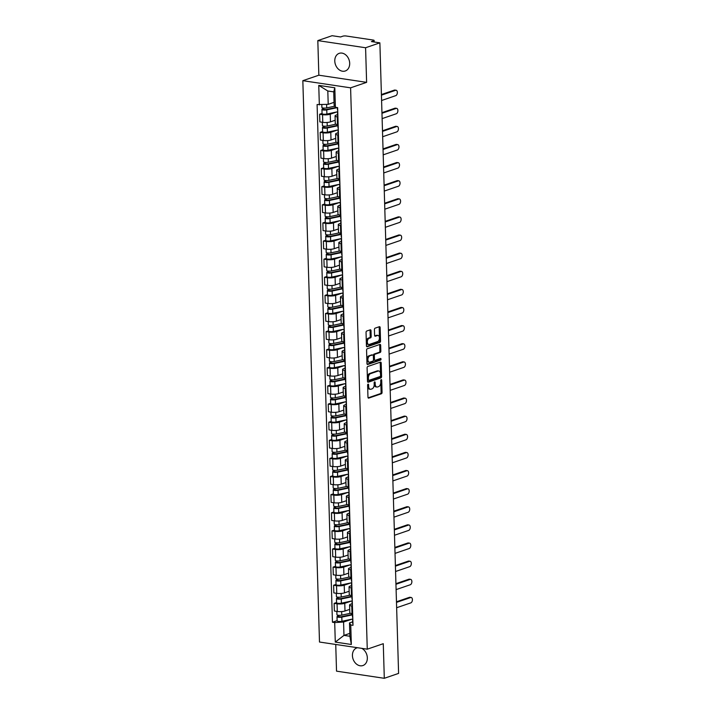 <?xml version="1.0" encoding="UTF-8"?>
<svg xmlns="http://www.w3.org/2000/svg" width="714" height="714" viewBox="0 0 714 714"><rect width="100%" height="100%" fill="white"/><g stroke="black" fill="none" stroke-linecap="round" stroke-linejoin="round"><path stroke-width="1.07" d="M368.076 384.141A0.821 0.482 98.5 0 0 367.612 385.114L367.969 397.216A1.169 0.687 98.5 0 0 368.495 398.135A1.169 0.687 98.5 0 0 368.71 398.117L381.392 393.771A1.169 0.687 98.5 0 0 382.061 392.388L381.704 380.276A0.821 0.482 98.5 0 0 380.714 380.616L380.767 382.186A3.757 2.213 98.5 0 1 378.616 386.604L377.563 386.97A3.757 2.213 98.5 0 1 376.894 387.033A3.757 2.213 98.5 0 1 375.198 384.096L375.153 382.526A0.821 0.482 98.5 0 0 374.163 382.865L374.207 384.427A3.757 2.213 98.5 0 1 372.065 388.853L371.003 389.21A3.757 2.213 98.5 0 1 370.343 389.282A3.757 2.213 98.5 0 1 368.638 386.336L368.594 384.775A0.821 0.482 98.5 0 0 368.076 384.141M334.786 61.056A9.327 7.202 -108.9 0 0 345.255 70.989A9.327 7.202 -108.9 0 0 349.69 63.287A9.327 7.202 -108.9 0 0 339.212 53.345A9.327 7.202 -108.9 0 0 334.786 61.056M357.518 647.723A9.327 7.202 -108.9 0 0 356.857 647.901A9.327 7.202 -108.9 0 0 352.43 655.613A9.327 7.202 -108.9 0 0 362.899 665.546A9.327 7.202 -108.9 0 0 367.335 657.844A9.327 7.202 -108.9 0 0 361.73 648.357M371.012 330.716A1.169 0.687 98.5 0 0 370.486 329.797A1.169 0.687 98.5 0 0 370.271 329.823L366.719 331.037A1.169 0.687 98.5 0 0 366.041 332.421L366.443 345.871A1.169 0.687 98.5 0 0 366.978 346.79A1.169 0.687 98.5 0 0 367.183 346.772L379.866 342.425A1.169 0.687 98.5 0 0 380.535 341.042L380.143 327.592A1.169 0.687 98.5 0 0 379.607 326.673A1.169 0.687 98.5 0 0 379.402 326.691L375.1 328.163A1.169 0.687 98.5 0 0 374.431 329.547L374.6 335.303A1.169 0.687 98.5 0 0 375.136 336.223A1.169 0.687 98.5 0 0 375.341 336.205L377.474 335.473A3.142 1.847 98.5 0 1 378.027 335.419A3.142 1.847 98.5 0 1 379.437 338.329A3.142 1.847 98.5 0 1 377.652 341.569L369.299 344.434A3.142 1.847 98.5 0 1 368.745 344.487A3.142 1.847 98.5 0 1 367.335 341.569A3.142 1.847 98.5 0 1 369.12 338.329L370.512 337.856A1.169 0.687 98.5 0 0 371.182 336.472L371.012 330.716L370.057 330.573A1.169 0.687 98.5 0 0 369.906 329.948M350.601 87.831L366.612 82.351L365.586 47.749L379.875 42.849L398.591 673.4L384.302 678.3L383.275 643.698L367.264 649.178L350.601 87.831L302.834 80.682L319.488 642.029L367.264 649.178M367.764 366.487A1.169 0.687 98.5 0 0 367.094 367.871L367.496 381.321A1.169 0.687 98.5 0 0 368.031 382.24A1.169 0.687 98.5 0 0 368.237 382.222L380.919 377.876A1.169 0.687 98.5 0 0 381.588 376.492L381.196 363.042A1.169 0.687 98.5 0 0 380.66 362.123A1.169 0.687 98.5 0 0 380.455 362.141L367.764 366.487M366.969 363.596L366.568 350.146A1.169 0.687 98.5 0 1 367.246 348.762L379.928 344.416A1.169 0.687 98.5 0 1 380.134 344.398A1.169 0.687 98.5 0 1 380.669 345.317L380.839 351.074A1.169 0.687 98.5 0 1 380.169 352.457L375.02 354.215A1.169 0.687 98.5 0 0 374.35 355.599L374.466 359.419A1.169 0.687 98.5 0 0 374.993 360.338A1.169 0.687 98.5 0 0 375.198 360.311L380.562 358.482A0.821 0.482 98.5 0 1 380.607 360.07L367.71 364.497A1.169 0.687 98.5 0 1 367.505 364.515A1.169 0.687 98.5 0 1 366.969 363.596M365.586 47.749L317.819 40.6L332.099 35.7L340.56 36.967L342.782 36.2A2.392 0.562 -1.7 0 1 346.129 35.995L373.172 40.046A2.392 0.562 -1.7 0 1 374.127 40.466L374.172 41.992M335.741 644.465L336.526 671.151L384.302 678.3M317.819 40.6L318.846 75.202L302.834 80.682M379.875 42.849L371.414 41.582L373.645 40.823A2.392 0.562 -1.7 0 0 374.127 40.466M352.43 606.097L351.77 605.999A5.498 1.303 178.3 0 1 349.574 605.026L349.806 612.692A5.498 1.303 -1.7 0 0 352.002 613.665L352.654 613.763M351.315 601.072L344.755 603.321A5.498 1.303 178.3 0 1 337.062 603.794L337.285 611.461A5.498 1.303 -1.7 0 0 344.987 610.988L349.708 609.372M337.285 611.461L334.375 611.023L334.143 603.357L336.58 602.527M349.574 605.026A5.498 1.303 178.3 0 1 350.681 604.205L352.118 603.714M337.062 603.794L334.143 603.357M351.895 587.979L351.234 587.881A5.498 1.303 178.3 0 1 349.039 586.917L349.271 594.575A5.498 1.303 -1.7 0 0 351.466 595.547L352.118 595.646M336.044 584.409L333.608 585.248L333.84 592.906L336.749 593.343A5.498 1.303 -1.7 0 0 344.451 592.87L349.173 591.254M349.039 586.917A5.498 1.303 178.3 0 1 350.146 586.096L351.583 585.605M350.779 582.963L344.219 585.203A5.498 1.303 178.3 0 1 336.526 585.676L333.608 585.248M351.35 569.861L350.699 569.763A5.498 1.303 178.3 0 1 348.503 568.799L348.735 576.466A5.498 1.303 -1.7 0 0 350.922 577.43L351.583 577.528M335.5 566.3L333.072 567.13L333.295 574.797L336.214 575.225A5.498 1.303 -1.7 0 0 343.907 574.752L348.628 573.137M348.503 568.799A5.498 1.303 178.3 0 1 349.61 567.978L351.038 567.487M350.244 564.845L343.684 567.094A5.498 1.303 178.3 0 1 335.982 567.568L333.072 567.13M350.815 551.752L350.163 551.654A5.498 1.303 178.3 0 1 347.968 550.681L348.191 558.348A5.498 1.303 -1.7 0 0 350.387 559.312L351.047 559.41M334.964 548.182L332.537 549.012L332.76 556.679L335.678 557.116A5.498 1.303 -1.7 0 0 343.372 556.643L348.093 555.019M347.968 550.681A5.498 1.303 178.3 0 1 349.066 549.86L350.503 549.369M349.699 546.728L343.148 548.977A5.498 1.303 178.3 0 1 335.446 549.45L332.537 549.012M350.279 533.635L349.619 533.536A5.498 1.303 178.3 0 1 347.432 532.564L347.656 540.23A5.498 1.303 -1.7 0 0 349.851 541.203L350.503 541.301M334.429 530.065L331.992 530.895L332.224 538.561L335.134 538.999A5.498 1.303 -1.7 0 0 342.836 538.526L347.557 536.91M347.432 532.564A5.498 1.303 178.3 0 1 348.53 531.743L349.967 531.252M349.164 528.61L342.604 530.859A5.498 1.303 178.3 0 1 334.911 531.332L331.992 530.895M349.744 515.517L349.084 515.419A5.498 1.303 178.3 0 1 346.888 514.455L347.12 522.112A5.498 1.303 -1.7 0 0 349.316 523.085L349.967 523.183M333.893 511.947L331.457 512.786L331.689 520.444L334.598 520.881A5.498 1.303 -1.7 0 0 342.301 520.408L347.022 518.792M346.888 514.455A5.498 1.303 178.3 0 1 347.995 513.634L349.432 513.143M348.628 510.501L342.068 512.741A5.498 1.303 178.3 0 1 334.375 513.223L331.457 512.786M349.2 497.399L348.548 497.301A5.498 1.303 178.3 0 1 346.352 496.337L346.585 504.004A5.498 1.303 -1.7 0 0 348.771 504.968L349.432 505.066M333.349 493.838L330.921 494.668L331.144 502.335L334.063 502.772A5.498 1.303 -1.7 0 0 341.756 502.29L346.477 500.675M346.352 496.337A5.498 1.303 178.3 0 1 347.459 495.516L348.887 495.025M348.093 492.383L341.533 494.632A5.498 1.303 178.3 0 1 333.831 495.105L330.921 494.668M348.664 479.29L348.013 479.192A5.498 1.303 178.3 0 1 345.817 478.219L346.04 485.886A5.498 1.303 -1.7 0 0 348.236 486.85L348.896 486.948M332.813 475.72L330.386 476.55L330.609 484.217L333.527 484.654A5.498 1.303 -1.7 0 0 341.221 484.181L345.942 482.557M345.817 478.219A5.498 1.303 178.3 0 1 346.915 477.398L348.352 476.907M347.548 474.266L340.997 476.515A5.498 1.303 178.3 0 1 333.295 476.988L330.386 476.55M348.129 461.173L347.468 461.074A5.498 1.303 178.3 0 1 345.281 460.111L345.505 467.768A5.498 1.303 -1.7 0 0 347.7 468.741L348.352 468.839M332.278 457.603L329.841 458.433L330.073 466.099L332.983 466.537A5.498 1.303 -1.7 0 0 340.685 466.064L345.406 464.448M345.281 460.111A5.498 1.303 178.3 0 1 346.379 459.289L347.816 458.79M347.013 456.148L340.453 458.397A5.498 1.303 178.3 0 1 332.76 458.87L329.841 458.433M347.593 443.055L346.933 442.957A5.498 1.303 178.3 0 1 344.737 441.993L344.969 449.65A5.498 1.303 -1.7 0 0 347.165 450.623L347.816 450.721M331.742 439.485L329.306 440.324L329.538 447.981L332.447 448.419A5.498 1.303 -1.7 0 0 340.15 447.946L344.871 446.33M344.737 441.993A5.498 1.303 178.3 0 1 345.844 441.172L347.281 440.681M346.477 438.039L339.918 440.279A5.498 1.303 178.3 0 1 332.224 440.761L329.306 440.324M347.049 424.946L346.397 424.848A5.498 1.303 178.3 0 1 344.202 423.875L344.434 431.542A5.498 1.303 -1.7 0 0 346.62 432.505L347.281 432.604M331.198 421.376L328.77 422.206L328.993 429.873L331.912 430.31A5.498 1.303 -1.7 0 0 339.605 429.828L344.335 428.213M344.202 423.875A5.498 1.303 178.3 0 1 345.308 423.054L346.736 422.563M345.942 419.921L339.382 422.17A5.498 1.303 178.3 0 1 331.68 422.643L328.77 422.206M346.513 406.828L345.862 406.73A5.498 1.303 178.3 0 1 343.666 405.757L343.889 413.424A5.498 1.303 -1.7 0 0 346.085 414.397L346.745 414.495M330.662 403.258L328.235 404.088L328.458 411.755L331.376 412.192A5.498 1.303 -1.7 0 0 339.07 411.719L343.791 410.095M343.666 405.757A5.498 1.303 178.3 0 1 344.764 404.936L346.201 404.445M345.406 401.803L338.847 404.053A5.498 1.303 178.3 0 1 331.144 404.526L328.235 404.088M345.978 388.711L345.317 388.612A5.498 1.303 178.3 0 1 343.131 387.648L343.354 395.306A5.498 1.303 -1.7 0 0 345.549 396.279L346.201 396.377M330.127 385.141L327.69 385.971L327.922 393.637L330.832 394.074A5.498 1.303 -1.7 0 0 338.534 393.601L343.255 391.986M343.131 387.648A5.498 1.303 178.3 0 1 344.228 386.827L345.665 386.328M344.862 383.686L338.302 385.935A5.498 1.303 178.3 0 1 330.609 386.408L327.69 385.971M345.442 370.593L344.782 370.495A5.498 1.303 178.3 0 1 342.586 369.531L342.818 377.197A5.498 1.303 -1.7 0 0 345.014 378.161L345.665 378.259M329.591 367.023L327.155 367.862L327.387 375.519L330.296 375.957A5.498 1.303 -1.7 0 0 337.999 375.484L342.72 373.868M342.586 369.531A5.498 1.303 178.3 0 1 343.693 368.71L345.13 368.219M344.327 365.577L337.767 367.826A5.498 1.303 178.3 0 1 330.073 368.299L327.155 367.862M344.898 352.484L344.246 352.386A5.498 1.303 178.3 0 1 342.051 351.413L342.283 359.08A5.498 1.303 -1.7 0 0 344.478 360.043L345.13 360.142M329.047 348.914L326.619 349.744L326.842 357.411L329.761 357.848A5.498 1.303 -1.7 0 0 337.454 357.375L342.184 355.75M342.051 351.413A5.498 1.303 178.3 0 1 343.157 350.592L344.594 350.101M343.791 347.459L337.231 349.708A5.498 1.303 178.3 0 1 329.538 350.181L326.619 349.744M344.362 334.366L343.711 334.268A5.498 1.303 178.3 0 1 341.515 333.295L341.738 340.962A5.498 1.303 -1.7 0 0 343.934 341.935L344.594 342.033M328.511 330.796L326.084 331.626L326.307 339.293L329.225 339.73A5.498 1.303 -1.7 0 0 336.919 339.257L341.64 337.633M341.515 333.295A5.498 1.303 178.3 0 1 342.613 332.474L344.05 331.983M343.255 329.341L336.696 331.591A5.498 1.303 178.3 0 1 328.993 332.064L326.084 331.626M343.827 316.248L343.175 316.15A5.498 1.303 178.3 0 1 340.98 315.186L341.203 322.844A5.498 1.303 -1.7 0 0 343.398 323.817L344.05 323.915M327.976 312.678L325.548 313.517L325.771 321.175L328.69 321.612A5.498 1.303 -1.7 0 0 336.383 321.139L341.105 319.524M340.98 315.186A5.498 1.303 178.3 0 1 342.077 314.365L343.514 313.874M342.711 311.233L336.151 313.473A5.498 1.303 178.3 0 1 328.458 313.946L325.548 313.517M343.291 298.131L342.631 298.033A5.498 1.303 178.3 0 1 340.435 297.069L340.667 304.735A5.498 1.303 -1.7 0 0 342.863 305.699L343.514 305.797M327.44 294.561L325.004 295.4L325.236 303.066L328.145 303.495A5.498 1.303 -1.7 0 0 335.848 303.022L340.569 301.406M340.435 297.069A5.498 1.303 178.3 0 1 341.542 296.248L342.979 295.757M342.176 293.115L335.616 295.364A5.498 1.303 178.3 0 1 327.922 295.837L325.004 295.4M342.756 280.022L342.095 279.924A5.498 1.303 178.3 0 1 339.9 278.951L340.132 286.617A5.498 1.303 -1.7 0 0 342.327 287.581L342.979 287.68M326.896 276.452L324.468 277.282L324.7 284.948L327.61 285.386A5.498 1.303 -1.7 0 0 335.303 284.913L340.034 283.288M339.9 278.951A5.498 1.303 178.3 0 1 341.006 278.13L342.443 277.639M341.64 274.997L335.08 277.246A5.498 1.303 178.3 0 1 327.387 277.719L324.468 277.282M342.211 261.904L341.56 261.806A5.498 1.303 178.3 0 1 339.364 260.833L339.587 268.5A5.498 1.303 -1.7 0 0 341.783 269.473L342.443 269.571M326.36 258.334L323.933 259.164L324.156 266.831L327.074 267.268A5.498 1.303 -1.7 0 0 334.768 266.795L339.489 265.18M339.364 260.833A5.498 1.303 178.3 0 1 340.462 260.012L341.899 259.521M341.105 256.879L334.545 259.128A5.498 1.303 178.3 0 1 326.842 259.601L323.933 259.164M341.676 243.786L341.024 243.688A5.498 1.303 178.3 0 1 338.829 242.724L339.052 250.382A5.498 1.303 -1.7 0 0 341.247 251.355L341.908 251.453M325.825 240.216L323.397 241.055L323.62 248.713L326.539 249.15A5.498 1.303 -1.7 0 0 334.232 248.677L338.954 247.062M338.829 242.724A5.498 1.303 178.3 0 1 339.926 241.903L341.363 241.412M340.56 238.771L334.009 241.011A5.498 1.303 178.3 0 1 326.307 241.484L323.397 241.055M341.14 225.669L340.48 225.57A5.498 1.303 178.3 0 1 338.284 224.607L338.516 232.273A5.498 1.303 -1.7 0 0 340.712 233.237L341.363 233.335M325.289 222.108L322.853 222.938L323.085 230.604L325.995 231.033A5.498 1.303 -1.7 0 0 333.697 230.56L338.418 228.944M338.284 224.607A5.498 1.303 178.3 0 1 339.391 223.785L340.828 223.295M340.025 220.653L333.465 222.902A5.498 1.303 178.3 0 1 325.771 223.375L322.853 222.938M340.605 207.56L339.944 207.462A5.498 1.303 178.3 0 1 337.749 206.489L337.981 214.155A5.498 1.303 -1.7 0 0 340.176 215.119L340.828 215.217M324.754 203.99L322.317 204.82L322.549 212.486L325.459 212.924A5.498 1.303 -1.7 0 0 333.161 212.451L337.883 210.826M337.749 206.489A5.498 1.303 178.3 0 1 338.855 205.668L340.292 205.177M339.489 202.535L332.929 204.784A5.498 1.303 178.3 0 1 325.236 205.257L322.317 204.82M340.06 189.442L339.409 189.344A5.498 1.303 178.3 0 1 337.213 188.371L337.436 196.038A5.498 1.303 -1.7 0 0 339.632 197.01L340.292 197.109M324.21 185.872L321.782 186.702L322.005 194.369L324.924 194.806A5.498 1.303 -1.7 0 0 332.617 194.333L337.338 192.718M337.213 188.371A5.498 1.303 178.3 0 1 338.311 187.55L339.748 187.059M338.954 184.417L332.394 186.666A5.498 1.303 178.3 0 1 324.692 187.139L321.782 186.702M339.525 171.324L338.873 171.226A5.498 1.303 178.3 0 1 336.678 170.262L336.901 177.92A5.498 1.303 -1.7 0 0 339.096 178.893L339.757 178.991M323.674 167.754L321.246 168.593L321.47 176.251L324.388 176.688A5.498 1.303 -1.7 0 0 332.081 176.215L336.803 174.6M336.678 170.262A5.498 1.303 178.3 0 1 337.776 169.441L339.212 168.95M338.409 166.308L331.858 168.549A5.498 1.303 178.3 0 1 324.156 169.022L321.246 168.593M338.989 153.207L338.329 153.108A5.498 1.303 178.3 0 1 336.133 152.144L336.365 159.811A5.498 1.303 -1.7 0 0 338.561 160.775L339.212 160.873M323.139 149.645L320.702 150.475L320.934 158.142L323.844 158.57A5.498 1.303 -1.7 0 0 331.546 158.097L336.267 156.482M336.133 152.144A5.498 1.303 178.3 0 1 337.24 151.323L338.677 150.832M337.874 148.191L331.314 150.44A5.498 1.303 178.3 0 1 323.62 150.913L320.702 150.475M338.454 135.098L337.793 135A5.498 1.303 178.3 0 1 335.598 134.027L335.83 141.693A5.498 1.303 -1.7 0 0 338.025 142.657L338.677 142.755M322.603 131.528L320.167 132.358L320.399 140.024L323.308 140.462A5.498 1.303 -1.7 0 0 331.01 139.989L335.732 138.364M335.598 134.027A5.498 1.303 178.3 0 1 336.705 133.206L338.141 132.715M337.338 130.073L330.778 132.322A5.498 1.303 178.3 0 1 323.085 132.795L320.167 132.358M337.909 116.98L337.258 116.882A5.498 1.303 178.3 0 1 335.062 115.909L335.285 123.576A5.498 1.303 -1.7 0 0 337.481 124.548L338.141 124.647M322.059 113.41L319.631 114.24L319.854 121.907L322.773 122.344A5.498 1.303 -1.7 0 0 330.466 121.871L335.187 120.255M335.062 115.909A5.498 1.303 178.3 0 1 336.169 115.097L337.597 114.597M336.803 111.955L330.243 114.204A5.498 1.303 178.3 0 1 322.541 114.677L319.631 114.24M351.85 619.19L343.577 622.028L343.969 635.38L349.896 636.272L349.494 622.911L352.654 621.832M349.806 633.38L343.969 635.38L335.285 642.082L334.705 622.572L343.577 622.028M349.494 622.911L350.752 624.973L351.333 644.483L335.285 642.082M319.337 104.896L318.756 85.385L334.812 87.786L335.393 107.296L334.134 105.235L333.733 91.874L327.815 90.99L328.208 104.342L317.096 104.556L332.456 622.242L334.705 622.572M350.752 624.973L353.002 625.312L337.633 107.627L335.393 107.296M366.612 82.351L318.846 75.202M328.208 104.342L334.045 102.343M337.115 620.644L332.456 622.242M351.333 644.483L349.896 636.272M333.733 91.874L334.812 87.786M327.815 90.99L318.756 85.385M367.648 384.757L367.683 386.194A3.757 2.213 98.5 0 0 369.388 389.139L370.343 389.282M376.894 387.033L375.939 386.89A3.757 2.213 98.5 0 1 374.243 383.953L374.198 382.517M368.121 397.85L380.437 393.628A1.169 0.687 98.5 0 0 381.106 392.245L380.749 380.267M367.656 381.945L379.964 377.733A1.169 0.687 98.5 0 0 380.633 376.349L380.232 362.899A1.169 0.687 98.5 0 0 380.08 362.266M368.442 379.723A0.821 0.482 98.5 0 0 368.959 380.357L380.098 376.537A0.821 0.482 98.5 0 0 380.571 375.573L380.517 373.922A3.757 2.213 98.5 0 0 378.822 370.977A3.757 2.213 98.5 0 0 378.152 371.048L370.539 373.654A3.757 2.213 98.5 0 0 368.397 378.072L368.442 379.723L367.487 379.58A0.821 0.482 98.5 0 0 368.005 380.214L368.683 380.312M378.822 370.977L377.867 370.834A3.757 2.213 98.5 0 0 377.197 370.905L378.152 371.048M367.487 379.58L367.442 377.929A3.757 2.213 98.5 0 1 369.584 373.511L377.197 370.905M374.243 360.168A1.169 0.687 98.5 0 1 374.038 360.195A1.169 0.687 98.5 0 1 373.511 359.276L373.395 355.456A1.169 0.687 98.5 0 1 374.065 354.073L379.214 352.314A1.169 0.687 98.5 0 0 379.884 350.931L379.714 345.174A1.169 0.687 98.5 0 0 379.553 344.541M367.13 364.22L379.652 359.927A0.821 0.482 98.5 0 0 380.062 358.651M369.682 356.045A3.142 1.847 98.5 0 0 367.897 359.285A3.142 1.847 98.5 0 0 369.308 362.194A3.142 1.847 98.5 0 0 369.861 362.141L372.806 361.132A1.169 0.687 98.5 0 0 373.476 359.758L373.36 355.938A1.169 0.687 98.5 0 0 372.833 355.019A1.169 0.687 98.5 0 0 372.628 355.036L368.727 355.902A3.142 1.847 98.5 0 0 366.942 359.142A3.142 1.847 98.5 0 0 368.353 362.052L369.308 362.194M372.065 354.956A1.169 0.687 98.5 0 0 371.878 354.876A1.169 0.687 98.5 0 0 371.673 354.894L372.628 355.036M368.727 355.902L371.673 354.894M368.745 344.487L367.79 344.344A3.142 1.847 98.5 0 1 366.38 341.426A3.142 1.847 98.5 0 1 368.165 338.186L369.557 337.713A1.169 0.687 98.5 0 0 370.227 336.33L370.057 330.573M378.027 335.419L377.072 335.277A3.142 1.847 98.5 0 0 376.519 335.33L377.474 335.473M374.761 335.928L376.519 335.33M366.603 346.495L378.911 342.283A1.169 0.687 98.5 0 0 379.58 340.899L379.188 327.449A1.169 0.687 98.5 0 0 379.027 326.825M350.476 613.29L341.756 615.129A2.99 0.705 178.3 0 1 338.623 615.298A2.99 0.705 178.3 0 1 336.937 614.718L336.838 611.389M352.43 614.397L340.864 616.842L338.552 616.646L338.811 615.316M352.448 614.861L341.819 617.11A2.99 0.705 178.3 0 1 338.686 617.271A2.99 0.705 178.3 0 1 336.999 616.691A2.99 0.705 178.3 0 1 337.597 616.244L337.561 615.12M352.805 618.735L352.778 618.743A2.99 0.705 -1.7 0 0 352.573 619.02L341.944 621.287A2.99 0.705 178.3 0 1 338.802 621.457A2.99 0.705 178.3 0 1 337.124 620.868L336.999 616.691M338.855 616.842L337.597 616.244M352.948 623.474A2.99 0.705 -1.7 0 1 352.698 623.197L352.573 619.02A2.99 0.705 -1.7 0 0 352.823 619.288M396.457 601.786L409.443 597.341A2.749 1.624 -81.5 0 1 409.925 597.288L411.166 597.475A2.749 1.624 98.5 0 0 410.684 597.52L396.475 602.393M352.413 613.728L352.511 617.048A2.99 0.705 -1.7 0 0 352.761 617.315M396.636 607.73L410.845 602.866A2.749 1.624 98.5 0 0 412.406 600.028A2.749 1.624 98.5 0 0 411.166 597.475M349.94 595.173L341.221 597.02A2.99 0.705 178.3 0 1 338.088 597.181A2.99 0.705 178.3 0 1 336.401 596.601L336.303 593.28M351.895 596.279L340.328 598.725L338.017 598.528L338.266 597.199M351.913 596.743L341.283 598.992A2.99 0.705 178.3 0 1 338.141 599.153A2.99 0.705 178.3 0 1 336.464 598.573A2.99 0.705 178.3 0 1 337.062 598.127L337.026 597.011M352.27 600.617L352.243 600.635A2.99 0.705 -1.7 0 0 352.038 600.902L341.408 603.169A2.99 0.705 178.3 0 1 338.266 603.339A2.99 0.705 178.3 0 1 336.589 602.75L336.464 598.573M338.311 598.725L337.062 598.127M349.405 577.055L340.685 578.902A2.99 0.705 178.3 0 1 337.543 579.063A2.99 0.705 178.3 0 1 335.866 578.483L335.767 575.163M351.359 578.161L339.793 580.616L337.481 580.411L337.731 579.081M351.368 578.626L340.739 580.875A2.99 0.705 178.3 0 1 337.606 581.044A2.99 0.705 178.3 0 1 335.919 580.455A2.99 0.705 178.3 0 1 336.526 580.009L336.49 578.893M351.725 582.499L351.707 582.517A2.99 0.705 -1.7 0 0 351.493 582.785L340.864 585.061A2.99 0.705 178.3 0 1 337.731 585.221A2.99 0.705 178.3 0 1 336.044 584.641L335.919 580.455M337.776 580.607L336.526 580.009M352.404 605.356A2.99 0.705 -1.7 0 1 352.154 605.088L352.038 600.902A2.99 0.705 -1.7 0 0 352.279 601.17M395.922 583.668L408.899 579.224A2.749 1.624 -81.5 0 1 409.39 579.17L410.63 579.357A2.749 1.624 98.5 0 0 410.148 579.411L395.94 584.275M351.877 595.61L351.975 598.93A2.99 0.705 -1.7 0 0 352.225 599.198M396.1 589.612L410.3 584.748A2.749 1.624 98.5 0 0 411.871 581.919A2.749 1.624 98.5 0 0 410.63 579.357M351.868 587.238A2.99 0.705 -1.7 0 1 351.618 586.97L351.493 582.785A2.99 0.705 -1.7 0 0 351.743 583.061M395.386 565.55L408.363 561.106A2.749 1.624 -81.5 0 1 408.854 561.061L410.095 561.249A2.749 1.624 98.5 0 0 409.604 561.293L395.404 566.157M351.342 577.492L351.44 580.812A2.99 0.705 -1.7 0 0 351.69 581.089M395.565 571.503L409.765 566.639A2.749 1.624 98.5 0 0 411.326 563.801A2.749 1.624 98.5 0 0 410.095 561.249M348.869 558.946L340.15 560.785A2.99 0.705 178.3 0 1 337.008 560.954A2.99 0.705 178.3 0 1 335.33 560.365L335.232 557.045M350.824 560.053L339.248 562.498L336.937 562.293L337.195 560.963M350.833 560.508L340.203 562.757A2.99 0.705 178.3 0 1 337.07 562.927A2.99 0.705 178.3 0 1 335.384 562.346A2.99 0.705 178.3 0 1 335.982 561.9L335.955 560.776M351.19 564.39L351.172 564.399A2.99 0.705 -1.7 0 0 350.958 564.676L340.328 566.943A2.99 0.705 178.3 0 1 337.195 567.103A2.99 0.705 178.3 0 1 335.509 566.523L335.384 562.346M337.24 562.489L335.982 561.9M348.325 540.828L339.605 542.667A2.99 0.705 178.3 0 1 336.472 542.836A2.99 0.705 178.3 0 1 334.786 542.256L334.688 538.927M350.279 541.935L338.713 544.38L336.401 544.184L336.66 542.854M350.297 542.399L339.668 544.648A2.99 0.705 178.3 0 1 336.535 544.809A2.99 0.705 178.3 0 1 334.848 544.229A2.99 0.705 178.3 0 1 335.446 543.782L335.41 542.667M350.654 546.272L350.628 546.281A2.99 0.705 -1.7 0 0 350.422 546.558L339.793 548.825A2.99 0.705 178.3 0 1 336.651 548.995A2.99 0.705 178.3 0 1 334.973 548.406L334.848 544.229M336.705 544.38L335.446 543.782M347.789 522.71L339.07 524.558A2.99 0.705 178.3 0 1 335.937 524.719A2.99 0.705 178.3 0 1 334.25 524.138L334.152 520.818M349.744 523.817L338.177 526.263L335.866 526.066L336.115 524.736M349.762 524.281L339.132 526.53A2.99 0.705 178.3 0 1 335.991 526.691A2.99 0.705 178.3 0 1 334.313 526.111A2.99 0.705 178.3 0 1 334.911 525.665L334.875 524.549M350.119 528.155L350.092 528.173A2.99 0.705 -1.7 0 0 349.887 528.44L339.257 530.707A2.99 0.705 178.3 0 1 336.115 530.877A2.99 0.705 178.3 0 1 334.438 530.288L334.313 526.111M336.16 526.263L334.911 525.665M351.333 569.12A2.99 0.705 -1.7 0 1 351.083 568.853L350.958 564.676A2.99 0.705 -1.7 0 0 351.208 564.944M394.851 547.442L407.828 542.988A2.749 1.624 -81.5 0 1 408.31 542.943L409.559 543.131A2.749 1.624 98.5 0 0 409.068 543.175L394.869 548.049M350.797 559.374L350.895 562.694A2.99 0.705 -1.7 0 0 351.145 562.971M395.029 553.386L409.229 548.522A2.749 1.624 98.5 0 0 410.791 545.683A2.749 1.624 98.5 0 0 409.559 543.131M350.797 551.012A2.99 0.705 -1.7 0 1 350.547 550.735L350.422 546.558A2.99 0.705 -1.7 0 0 350.672 546.826M394.315 529.324L407.292 524.879A2.749 1.624 -81.5 0 1 407.774 524.826L409.015 525.013A2.749 1.624 98.5 0 0 408.533 525.067L394.333 529.931M350.262 541.266L350.36 544.586A2.99 0.705 -1.7 0 0 350.61 544.853M394.485 535.268L408.694 530.404A2.749 1.624 98.5 0 0 410.255 527.566A2.749 1.624 98.5 0 0 409.015 525.013M350.253 532.894A2.99 0.705 -1.7 0 1 350.003 532.626L349.887 528.44A2.99 0.705 -1.7 0 0 350.137 528.717M393.771 511.206L406.748 506.761A2.749 1.624 -81.5 0 1 407.239 506.717L408.479 506.895A2.749 1.624 98.5 0 0 407.997 506.949L393.789 511.813M349.726 523.148L349.824 526.468A2.99 0.705 -1.7 0 0 350.074 526.736M393.949 517.159L408.149 512.286A2.749 1.624 98.5 0 0 409.72 509.457A2.749 1.624 98.5 0 0 408.479 506.895M347.254 504.593L338.534 506.44A2.99 0.705 178.3 0 1 335.393 506.61A2.99 0.705 178.3 0 1 333.715 506.021L333.616 502.701M349.208 505.699L337.642 508.154L335.33 507.949L335.58 506.619M349.217 506.164L338.588 508.413A2.99 0.705 178.3 0 1 335.455 508.582A2.99 0.705 178.3 0 1 333.768 507.993A2.99 0.705 178.3 0 1 334.375 507.547L334.339 506.431M349.574 510.037L349.557 510.055A2.99 0.705 -1.7 0 0 349.342 510.323L338.713 512.598A2.99 0.705 178.3 0 1 335.58 512.759A2.99 0.705 178.3 0 1 333.893 512.179L333.768 507.993M335.625 508.145L334.375 507.547M349.717 514.776A2.99 0.705 -1.7 0 1 349.467 514.508L349.342 510.323A2.99 0.705 -1.7 0 0 349.592 510.599M393.236 493.088L406.212 488.644A2.749 1.624 -81.5 0 1 406.703 488.599L407.944 488.787A2.749 1.624 98.5 0 0 407.453 488.831L393.253 493.695M349.191 505.03L349.289 508.35A2.99 0.705 -1.7 0 0 349.539 508.627M393.414 499.041L407.614 494.177A2.749 1.624 98.5 0 0 409.184 491.339A2.749 1.624 98.5 0 0 407.944 488.787M346.718 486.484L337.999 488.322A2.99 0.705 178.3 0 1 334.857 488.492A2.99 0.705 178.3 0 1 333.179 487.903L333.081 484.583M348.673 487.591L337.106 490.036L334.786 489.831L335.044 488.501M348.682 488.046L338.052 490.295A2.99 0.705 178.3 0 1 334.92 490.464A2.99 0.705 178.3 0 1 333.233 489.884A2.99 0.705 178.3 0 1 333.831 489.438L333.804 488.314M349.039 491.928L349.021 491.937A2.99 0.705 -1.7 0 0 348.807 492.214L338.177 494.481A2.99 0.705 178.3 0 1 335.044 494.641A2.99 0.705 178.3 0 1 333.358 494.061L333.233 489.884M335.089 490.027L333.831 489.438M349.182 496.658A2.99 0.705 -1.7 0 1 348.932 496.391L348.807 492.214A2.99 0.705 -1.7 0 0 349.057 492.481M392.7 474.98L405.677 470.535A2.749 1.624 -81.5 0 1 406.159 470.481L407.408 470.669A2.749 1.624 98.5 0 0 406.918 470.713L392.718 475.586M348.646 486.912L348.753 490.241A2.99 0.705 -1.7 0 0 348.994 490.509M392.878 480.924L407.078 476.059A2.749 1.624 98.5 0 0 408.64 473.221A2.749 1.624 98.5 0 0 407.408 470.669M346.174 468.366L337.454 470.205A2.99 0.705 178.3 0 1 334.322 470.374A2.99 0.705 178.3 0 1 332.635 469.794L332.537 466.474M348.129 469.473L336.562 471.918L334.25 471.722L334.509 470.392M348.146 469.937L337.517 472.186A2.99 0.705 178.3 0 1 334.384 472.347A2.99 0.705 178.3 0 1 332.697 471.767A2.99 0.705 178.3 0 1 333.295 471.32L333.259 470.205M348.503 473.81L348.477 473.828A2.99 0.705 -1.7 0 0 348.271 474.096L337.642 476.363A2.99 0.705 178.3 0 1 334.5 476.533A2.99 0.705 178.3 0 1 332.822 475.943L332.697 471.767M334.554 471.918L333.295 471.32M348.646 478.55A2.99 0.705 -1.7 0 1 348.396 478.273L348.271 474.096A2.99 0.705 -1.7 0 0 348.521 474.364M392.164 456.862L405.141 452.417A2.749 1.624 -81.5 0 1 405.623 452.364L406.864 452.551A2.749 1.624 98.5 0 0 406.382 452.605L392.182 457.469M348.111 468.803L348.209 472.124A2.99 0.705 -1.7 0 0 348.459 472.391M392.334 462.806L406.543 457.942A2.749 1.624 98.5 0 0 408.105 455.104A2.749 1.624 98.5 0 0 406.864 452.551M345.638 450.248L336.919 452.096A2.99 0.705 178.3 0 1 333.786 452.257A2.99 0.705 178.3 0 1 332.099 451.676L332.001 448.356M347.593 451.355L336.026 453.801L333.715 453.604L333.965 452.274M347.611 451.819L336.981 454.068A2.99 0.705 178.3 0 1 333.84 454.229A2.99 0.705 178.3 0 1 332.162 453.649A2.99 0.705 178.3 0 1 332.76 453.203L332.724 452.087M347.968 455.693L347.941 455.711A2.99 0.705 -1.7 0 0 347.736 455.978L337.106 458.245A2.99 0.705 178.3 0 1 333.965 458.415A2.99 0.705 178.3 0 1 332.287 457.835L332.162 453.649M334.009 453.801L332.76 453.203M348.102 460.432A2.99 0.705 -1.7 0 1 347.861 460.164L347.736 455.978A2.99 0.705 -1.7 0 0 347.986 456.255M391.62 438.744L404.597 434.299A2.749 1.624 -81.5 0 1 405.088 434.255L406.328 434.433A2.749 1.624 98.5 0 0 405.847 434.487L391.638 439.351M347.575 450.686L347.673 454.006A2.99 0.705 -1.7 0 0 347.923 454.274M391.799 444.697L405.998 439.824A2.749 1.624 98.5 0 0 407.569 436.995A2.749 1.624 98.5 0 0 406.328 434.433M345.103 432.131L336.383 433.978A2.99 0.705 178.3 0 1 333.251 434.148A2.99 0.705 178.3 0 1 331.564 433.559L331.466 430.239M347.058 433.246L335.491 435.692L333.179 435.486L333.429 434.157M347.075 433.701L336.446 435.951A2.99 0.705 178.3 0 1 333.304 436.12A2.99 0.705 178.3 0 1 331.626 435.531A2.99 0.705 178.3 0 1 332.224 435.085L332.188 433.969M347.191 437.887L336.562 440.136A2.99 0.705 178.3 0 1 333.429 440.297A2.99 0.705 178.3 0 1 331.742 439.717L331.626 435.531M333.474 435.683L332.224 435.085M347.423 437.584L347.406 437.593A2.99 0.705 -1.7 0 0 347.191 437.869A2.99 0.705 -1.7 0 0 347.441 438.137M347.191 437.869L347.316 442.046A2.99 0.705 -1.7 0 0 347.566 442.314M391.085 420.635L404.062 416.182A2.749 1.624 -81.5 0 1 404.552 416.137L405.793 416.324A2.749 1.624 98.5 0 0 405.302 416.369L391.102 421.233M347.04 432.568L347.138 435.888A2.99 0.705 -1.7 0 0 347.388 436.165M391.263 426.579L405.463 421.715A2.749 1.624 98.5 0 0 407.034 418.877A2.749 1.624 98.5 0 0 405.793 416.324M344.567 414.022L335.848 415.86A2.99 0.705 178.3 0 1 332.706 416.03A2.99 0.705 178.3 0 1 331.028 415.441L330.93 412.121M346.522 415.129L334.955 417.574L332.635 417.369L332.894 416.039M346.531 415.593L335.901 417.833A2.99 0.705 178.3 0 1 332.769 418.002A2.99 0.705 178.3 0 1 331.082 417.422A2.99 0.705 178.3 0 1 331.68 416.976L331.653 415.851M346.656 419.77L336.026 422.019A2.99 0.705 178.3 0 1 332.894 422.179A2.99 0.705 178.3 0 1 331.207 421.599L331.082 417.422M332.938 417.574L331.68 416.976M346.888 419.466L346.87 419.475A2.99 0.705 -1.7 0 0 346.656 419.752A2.99 0.705 -1.7 0 0 346.906 420.019M346.656 419.752L346.781 423.929A2.99 0.705 -1.7 0 0 347.031 424.196M390.549 402.517L403.526 398.073A2.749 1.624 -81.5 0 1 404.008 398.019L405.257 398.207A2.749 1.624 98.5 0 0 404.767 398.251L390.567 403.124M346.504 414.45L346.602 417.779A2.99 0.705 -1.7 0 0 346.843 418.047M390.728 408.462L404.927 403.597A2.749 1.624 98.5 0 0 406.489 400.759A2.749 1.624 98.5 0 0 405.257 398.207M344.023 395.904L335.303 397.752A2.99 0.705 178.3 0 1 332.171 397.912A2.99 0.705 178.3 0 1 330.484 397.332L330.386 394.012M345.987 397.011L334.411 399.456L332.099 399.26L332.358 397.93M345.995 397.475L335.366 399.724A2.99 0.705 178.3 0 1 332.233 399.885A2.99 0.705 178.3 0 1 330.546 399.304A2.99 0.705 178.3 0 1 331.144 398.858L331.109 397.743M346.12 401.652L335.491 403.901A2.99 0.705 178.3 0 1 332.358 404.07A2.99 0.705 178.3 0 1 330.671 403.481L330.546 399.304M332.403 399.456L331.144 398.858M346.352 401.348L346.335 401.366A2.99 0.705 -1.7 0 0 346.12 401.634A2.99 0.705 -1.7 0 0 346.37 401.902M346.12 401.634L346.245 405.811A2.99 0.705 -1.7 0 0 346.495 406.087M390.014 384.4L402.991 379.955A2.749 1.624 -81.5 0 1 403.472 379.902L404.713 380.089A2.749 1.624 98.5 0 0 404.231 380.143L390.031 385.007M345.96 396.341L346.058 399.661A2.99 0.705 -1.7 0 0 346.308 399.929M390.183 390.344L404.392 385.48A2.749 1.624 98.5 0 0 405.954 382.642A2.749 1.624 98.5 0 0 404.713 380.089M343.488 377.786L334.768 379.634A2.99 0.705 178.3 0 1 331.635 379.794A2.99 0.705 178.3 0 1 329.948 379.214L329.85 375.894M345.442 378.893L333.875 381.338L331.564 381.142L331.814 379.812M345.46 379.357L334.83 381.606A2.99 0.705 178.3 0 1 331.689 381.776A2.99 0.705 178.3 0 1 330.011 381.187A2.99 0.705 178.3 0 1 330.609 380.74L330.573 379.625M345.585 383.534L334.955 385.783A2.99 0.705 178.3 0 1 331.814 385.953A2.99 0.705 178.3 0 1 330.136 385.373L330.011 381.187M331.858 381.338L330.609 380.74M345.817 383.231L345.79 383.248A2.99 0.705 -1.7 0 0 345.585 383.516A2.99 0.705 -1.7 0 0 345.835 383.793M345.585 383.516L345.71 387.702A2.99 0.705 -1.7 0 0 345.951 387.97M389.469 366.282L402.446 361.837A2.749 1.624 -81.5 0 1 402.937 361.793L404.178 361.971A2.749 1.624 98.5 0 0 403.696 362.025L389.487 366.889M345.424 378.224L345.522 381.544A2.99 0.705 -1.7 0 0 345.772 381.811M389.648 372.235L403.847 367.362A2.749 1.624 98.5 0 0 405.418 364.533A2.749 1.624 98.5 0 0 404.178 361.971M342.952 359.669L334.232 361.516A2.99 0.705 178.3 0 1 331.1 361.686A2.99 0.705 178.3 0 1 329.413 361.097L329.315 357.776M344.907 360.784L333.34 363.23L331.028 363.024L331.278 361.695M344.924 361.239L334.295 363.488A2.99 0.705 178.3 0 1 331.153 363.658A2.99 0.705 178.3 0 1 329.475 363.069A2.99 0.705 178.3 0 1 330.073 362.623L330.038 361.507M345.041 365.425L334.411 367.674A2.99 0.705 178.3 0 1 331.278 367.835A2.99 0.705 178.3 0 1 329.591 367.255L329.475 363.069M331.323 363.221L330.073 362.623M345.273 365.122L345.255 365.131A2.99 0.705 -1.7 0 0 345.041 365.407A2.99 0.705 -1.7 0 0 345.29 365.675M345.041 365.407L345.165 369.584A2.99 0.705 -1.7 0 0 345.415 369.852M388.934 348.173L401.911 343.72A2.749 1.624 -81.5 0 1 402.401 343.675L403.642 343.862A2.749 1.624 98.5 0 0 403.151 343.907L388.952 348.771M344.889 360.106L344.987 363.426A2.99 0.705 -1.7 0 0 345.237 363.703M389.112 354.117L403.312 349.253A2.749 1.624 98.5 0 0 404.883 346.415A2.749 1.624 98.5 0 0 403.642 343.862M342.417 341.56L333.697 343.398A2.99 0.705 178.3 0 1 330.555 343.568A2.99 0.705 178.3 0 1 328.877 342.979L328.779 339.659M344.371 342.666L332.804 345.112L330.484 344.916L330.743 343.577M344.38 343.131L333.75 345.38A2.99 0.705 178.3 0 1 330.618 345.54A2.99 0.705 178.3 0 1 328.931 344.96A2.99 0.705 178.3 0 1 329.529 344.514L329.502 343.389M344.505 347.307L333.875 349.557A2.99 0.705 178.3 0 1 330.743 349.717A2.99 0.705 178.3 0 1 329.056 349.137L328.931 344.96M330.787 345.112L329.529 344.514M344.737 347.004L344.719 347.013A2.99 0.705 -1.7 0 0 344.505 347.29A2.99 0.705 -1.7 0 0 344.755 347.557M344.505 347.29L344.63 351.466A2.99 0.705 -1.7 0 0 344.88 351.743M388.398 330.055L401.375 325.611A2.749 1.624 -81.5 0 1 401.857 325.557L403.107 325.745A2.749 1.624 98.5 0 0 402.616 325.789L388.416 330.662M344.353 341.997L344.451 345.317A2.99 0.705 -1.7 0 0 344.701 345.585M388.577 335.999L402.776 331.135A2.749 1.624 98.5 0 0 404.338 328.297A2.749 1.624 98.5 0 0 403.107 325.745M341.872 323.442L333.161 325.289A2.99 0.705 178.3 0 1 330.02 325.45A2.99 0.705 178.3 0 1 328.342 324.87L328.235 321.55M343.836 324.549L332.26 326.994L329.948 326.798L330.207 325.468M343.845 325.013L333.215 327.262A2.99 0.705 178.3 0 1 330.082 327.423A2.99 0.705 178.3 0 1 328.395 326.842A2.99 0.705 178.3 0 1 328.993 326.396L328.958 325.281M343.969 329.19L333.34 331.439A2.99 0.705 178.3 0 1 330.207 331.608A2.99 0.705 178.3 0 1 328.52 331.019L328.395 326.842M330.252 326.994L328.993 326.396M344.202 328.886L344.184 328.904A2.99 0.705 -1.7 0 0 343.969 329.172A2.99 0.705 -1.7 0 0 344.219 329.44M343.969 329.172L344.094 333.349A2.99 0.705 -1.7 0 0 344.344 333.625M387.863 311.938L400.84 307.493A2.749 1.624 -81.5 0 1 401.322 307.439L402.562 307.627A2.749 1.624 98.5 0 0 402.08 307.68L387.88 312.545M343.809 323.879L343.907 327.199A2.99 0.705 -1.7 0 0 344.157 327.467M388.032 317.882L402.241 313.018A2.749 1.624 98.5 0 0 403.803 310.179A2.749 1.624 98.5 0 0 402.562 307.627M341.337 305.324L332.617 307.172A2.99 0.705 178.3 0 1 329.484 307.332A2.99 0.705 178.3 0 1 327.797 306.752L327.699 303.432M343.291 306.431L331.724 308.885L329.413 308.68L329.663 307.35M343.309 306.895L332.679 309.144A2.99 0.705 178.3 0 1 329.538 309.314A2.99 0.705 178.3 0 1 327.86 308.725A2.99 0.705 178.3 0 1 328.458 308.278L328.422 307.163M343.434 311.081L332.804 313.321A2.99 0.705 178.3 0 1 329.663 313.491A2.99 0.705 178.3 0 1 327.985 312.911L327.86 308.725M329.707 308.876L328.458 308.278M343.666 310.768L343.639 310.786A2.99 0.705 -1.7 0 0 343.434 311.054A2.99 0.705 -1.7 0 0 343.684 311.331M343.434 311.054L343.559 315.24A2.99 0.705 -1.7 0 0 343.809 315.508M387.318 293.82L400.304 289.375A2.749 1.624 -81.5 0 1 400.786 289.331L402.027 289.509A2.749 1.624 98.5 0 0 401.545 289.563L387.336 294.427M343.273 305.762L343.372 309.082A2.99 0.705 -1.7 0 0 343.621 309.349M387.497 299.773L401.696 294.9A2.749 1.624 98.5 0 0 403.267 292.071A2.749 1.624 98.5 0 0 402.027 289.509M340.801 287.207L332.081 289.054A2.99 0.705 178.3 0 1 328.949 289.224A2.99 0.705 178.3 0 1 327.262 288.634L327.164 285.314M342.756 288.322L331.189 290.768L328.877 290.562L329.127 289.232M342.774 288.777L332.144 291.026A2.99 0.705 178.3 0 1 329.002 291.196A2.99 0.705 178.3 0 1 327.324 290.607A2.99 0.705 178.3 0 1 327.922 290.161L327.887 289.045M343.131 292.66L343.104 292.669A2.99 0.705 -1.7 0 0 342.89 292.945L332.26 295.212A2.99 0.705 178.3 0 1 329.127 295.373A2.99 0.705 178.3 0 1 327.44 294.793L327.324 290.607M329.172 290.759L327.922 290.161M343.264 297.39A2.99 0.705 -1.7 0 1 343.015 297.122L342.89 292.945A2.99 0.705 -1.7 0 0 343.139 293.213M386.783 275.711L399.76 271.258A2.749 1.624 -81.5 0 1 400.251 271.213L401.491 271.4A2.749 1.624 98.5 0 0 401 271.445L386.801 276.309M342.738 287.644L342.836 290.964A2.99 0.705 -1.7 0 0 343.086 291.241M386.961 281.655L401.161 276.791A2.749 1.624 98.5 0 0 402.732 273.953A2.749 1.624 98.5 0 0 401.491 271.4M340.266 269.098L331.546 270.936A2.99 0.705 178.3 0 1 328.404 271.106A2.99 0.705 178.3 0 1 326.726 270.526L326.628 267.197M342.22 270.204L330.653 272.65L328.333 272.453L328.592 271.115M342.229 270.668L331.599 272.918A2.99 0.705 178.3 0 1 328.467 273.078A2.99 0.705 178.3 0 1 326.78 272.498A2.99 0.705 178.3 0 1 327.378 272.052L327.351 270.927M342.586 274.542L342.568 274.551A2.99 0.705 -1.7 0 0 342.354 274.828L331.724 277.094A2.99 0.705 178.3 0 1 328.592 277.264A2.99 0.705 178.3 0 1 326.905 276.675L326.78 272.498M328.636 272.65L327.378 272.052M342.729 279.281A2.99 0.705 -1.7 0 1 342.479 279.004L342.354 274.828A2.99 0.705 -1.7 0 0 342.604 275.095M386.247 257.593L399.224 253.149A2.749 1.624 -81.5 0 1 399.715 253.095L400.956 253.283A2.749 1.624 98.5 0 0 400.465 253.327L386.265 258.2M342.202 269.535L342.301 272.855A2.99 0.705 -1.7 0 0 342.55 273.123M386.426 263.537L400.625 258.673A2.749 1.624 98.5 0 0 402.187 255.835A2.749 1.624 98.5 0 0 400.956 253.283M339.721 250.98L331.01 252.827A2.99 0.705 178.3 0 1 327.869 252.988A2.99 0.705 178.3 0 1 326.191 252.408L326.084 249.088M341.685 252.087L330.109 254.532L327.797 254.336L328.056 253.006M341.694 252.551L331.064 254.8A2.99 0.705 178.3 0 1 327.931 254.96A2.99 0.705 178.3 0 1 326.244 254.38A2.99 0.705 178.3 0 1 326.842 253.934L326.816 252.818M342.051 256.424L342.033 256.442A2.99 0.705 -1.7 0 0 341.819 256.71L331.189 258.977A2.99 0.705 178.3 0 1 328.056 259.146A2.99 0.705 178.3 0 1 326.369 258.557L326.244 254.38M328.101 254.532L326.842 253.934M342.193 261.163A2.99 0.705 -1.7 0 1 341.944 260.896L341.819 256.71A2.99 0.705 -1.7 0 0 342.068 256.978M385.712 239.476L398.689 235.031A2.749 1.624 -81.5 0 1 399.171 234.977L400.411 235.165A2.749 1.624 98.5 0 0 399.929 235.218L385.73 240.082M341.658 251.417L341.756 254.737A2.99 0.705 -1.7 0 0 342.006 255.005M385.881 245.42L400.09 240.556A2.749 1.624 98.5 0 0 401.652 237.726A2.749 1.624 98.5 0 0 400.411 235.165M339.186 232.862L330.466 234.71A2.99 0.705 178.3 0 1 327.333 234.87A2.99 0.705 178.3 0 1 325.646 234.29L325.548 230.97M341.14 233.969L329.573 236.423L327.262 236.218L327.512 234.888M341.158 234.433L330.528 236.682A2.99 0.705 178.3 0 1 327.387 236.852A2.99 0.705 178.3 0 1 325.709 236.263A2.99 0.705 178.3 0 1 326.307 235.816L326.271 234.701M341.515 238.306L341.488 238.324A2.99 0.705 -1.7 0 0 341.283 238.592L330.653 240.859A2.99 0.705 178.3 0 1 327.512 241.029A2.99 0.705 178.3 0 1 325.834 240.448L325.709 236.263M327.565 236.414L326.307 235.816M341.658 243.046A2.99 0.705 -1.7 0 1 341.408 242.778L341.283 238.592A2.99 0.705 -1.7 0 0 341.533 238.869M385.167 221.358L398.153 216.913A2.749 1.624 -81.5 0 1 398.635 216.869L399.876 217.056A2.749 1.624 98.5 0 0 399.394 217.101L385.185 221.965M341.122 233.299L341.221 236.62A2.99 0.705 -1.7 0 0 341.471 236.896M385.346 227.311L399.545 222.447A2.749 1.624 98.5 0 0 401.116 219.609A2.749 1.624 98.5 0 0 399.876 217.056M338.65 214.753L329.93 216.592A2.99 0.705 178.3 0 1 326.798 216.761A2.99 0.705 178.3 0 1 325.111 216.172L325.013 212.852M340.605 215.86L329.038 218.305L326.726 218.1L326.976 216.77M340.623 216.315L329.993 218.564A2.99 0.705 178.3 0 1 326.851 218.734A2.99 0.705 178.3 0 1 325.173 218.154A2.99 0.705 178.3 0 1 325.771 217.708L325.736 216.583M340.98 220.198L340.953 220.207A2.99 0.705 -1.7 0 0 340.739 220.483L330.118 222.75A2.99 0.705 178.3 0 1 326.976 222.911A2.99 0.705 178.3 0 1 325.298 222.331L325.173 218.154M327.021 218.297L325.771 217.708M341.113 224.928A2.99 0.705 -1.7 0 1 340.864 224.66L340.739 220.483A2.99 0.705 -1.7 0 0 340.989 220.751M384.632 203.249L397.609 198.795A2.749 1.624 -81.5 0 1 398.1 198.751L399.34 198.938A2.749 1.624 98.5 0 0 398.849 198.983L384.65 203.847M340.587 215.182L340.685 218.502A2.99 0.705 -1.7 0 0 340.935 218.779M384.81 209.193L399.01 204.329A2.749 1.624 98.5 0 0 400.581 201.491A2.749 1.624 98.5 0 0 399.34 198.938M338.115 196.636L329.395 198.474A2.99 0.705 178.3 0 1 326.253 198.644A2.99 0.705 178.3 0 1 324.575 198.064L324.477 194.735M340.069 197.742L328.502 200.188L326.182 199.991L326.441 198.662M340.078 198.206L329.449 200.455A2.99 0.705 178.3 0 1 326.316 200.616A2.99 0.705 178.3 0 1 324.629 200.036A2.99 0.705 178.3 0 1 325.236 199.59L325.2 198.474M340.435 202.08L340.417 202.089A2.99 0.705 -1.7 0 0 340.203 202.365L329.573 204.632A2.99 0.705 178.3 0 1 326.441 204.802A2.99 0.705 178.3 0 1 324.754 204.213L324.629 200.036M326.485 200.188L325.236 199.59M340.578 206.819A2.99 0.705 -1.7 0 1 340.328 206.542L340.203 202.365A2.99 0.705 -1.7 0 0 340.453 202.633M384.096 185.131L397.073 180.687A2.749 1.624 -81.5 0 1 397.564 180.633L398.805 180.82A2.749 1.624 98.5 0 0 398.314 180.874L384.114 185.738M340.051 197.073L340.15 200.393A2.99 0.705 -1.7 0 0 340.399 200.661M384.275 191.075L398.474 186.211A2.749 1.624 98.5 0 0 400.036 183.373A2.749 1.624 98.5 0 0 398.805 180.82M337.57 178.518L328.859 180.365A2.99 0.705 178.3 0 1 325.718 180.526A2.99 0.705 178.3 0 1 324.04 179.946L323.942 176.626M339.534 179.625L327.958 182.07L325.646 181.874L325.905 180.544M339.543 180.089L328.913 182.338A2.99 0.705 178.3 0 1 325.78 182.498A2.99 0.705 178.3 0 1 324.094 181.918A2.99 0.705 178.3 0 1 324.692 181.472L324.665 180.356M339.9 183.962L339.882 183.98A2.99 0.705 -1.7 0 0 339.668 184.248L329.038 186.515A2.99 0.705 178.3 0 1 325.905 186.684A2.99 0.705 178.3 0 1 324.218 186.095L324.094 181.918M325.95 182.07L324.692 181.472M340.042 188.701A2.99 0.705 -1.7 0 1 339.793 188.434L339.668 184.248A2.99 0.705 -1.7 0 0 339.918 184.515M383.561 167.014L396.538 162.569A2.749 1.624 -81.5 0 1 397.02 162.524L398.26 162.703A2.749 1.624 98.5 0 0 397.778 162.756L383.579 167.62M339.507 178.955L339.605 182.275A2.99 0.705 -1.7 0 0 339.855 182.543M383.73 172.966L397.939 168.093A2.749 1.624 98.5 0 0 399.501 165.264A2.749 1.624 98.5 0 0 398.26 162.703M337.035 160.4L328.315 162.248A2.99 0.705 178.3 0 1 325.182 162.408A2.99 0.705 178.3 0 1 323.496 161.828L323.397 158.508M338.989 161.507L327.423 163.961L325.111 163.756L325.361 162.426M339.007 161.971L328.378 164.22A2.99 0.705 178.3 0 1 325.236 164.39A2.99 0.705 178.3 0 1 323.558 163.801A2.99 0.705 178.3 0 1 324.156 163.354L324.12 162.239M339.364 165.844L339.337 165.862A2.99 0.705 -1.7 0 0 339.132 166.13L328.502 168.406A2.99 0.705 178.3 0 1 325.361 168.566A2.99 0.705 178.3 0 1 323.683 167.986L323.558 163.801M325.414 163.952L324.156 163.354M339.507 170.584A2.99 0.705 -1.7 0 1 339.257 170.316L339.132 166.13A2.99 0.705 -1.7 0 0 339.382 166.407M383.016 148.896L396.002 144.451A2.749 1.624 -81.5 0 1 396.484 144.406L397.725 144.594A2.749 1.624 98.5 0 0 397.243 144.639L383.034 149.503M338.971 160.837L339.07 164.158A2.99 0.705 -1.7 0 0 339.32 164.434M383.195 154.849L397.403 149.985A2.749 1.624 98.5 0 0 398.965 147.146A2.749 1.624 98.5 0 0 397.725 144.594M336.499 142.291L327.78 144.13A2.99 0.705 178.3 0 1 324.647 144.299A2.99 0.705 178.3 0 1 322.96 143.71L322.862 140.39M338.454 143.398L326.887 145.843L324.575 145.638L324.825 144.308M338.472 143.853L327.842 146.102A2.99 0.705 178.3 0 1 324.7 146.272A2.99 0.705 178.3 0 1 323.023 145.692A2.99 0.705 178.3 0 1 323.62 145.245L323.585 144.121M338.829 147.736L338.802 147.744A2.99 0.705 -1.7 0 0 338.597 148.021L327.967 150.288A2.99 0.705 178.3 0 1 324.825 150.449A2.99 0.705 178.3 0 1 323.147 149.869L323.023 145.692M324.87 145.834L323.62 145.245M338.963 152.466A2.99 0.705 -1.7 0 1 338.713 152.198L338.597 148.021A2.99 0.705 -1.7 0 0 338.838 148.289M382.481 130.787L395.458 126.333A2.749 1.624 -81.5 0 1 395.949 126.289L397.189 126.476A2.749 1.624 98.5 0 0 396.707 126.521L382.499 131.394M338.436 142.72L338.534 146.049A2.99 0.705 -1.7 0 0 338.784 146.316M382.659 136.731L396.859 131.867A2.749 1.624 98.5 0 0 398.43 129.029A2.749 1.624 98.5 0 0 397.189 126.476M335.964 124.174L327.244 126.012A2.99 0.705 178.3 0 1 324.102 126.182A2.99 0.705 178.3 0 1 322.425 125.602L322.326 122.281M337.918 125.28L326.352 127.726L324.031 127.529L324.29 126.2M337.927 125.744L327.298 127.993A2.99 0.705 178.3 0 1 324.165 128.154A2.99 0.705 178.3 0 1 322.478 127.574A2.99 0.705 178.3 0 1 323.085 127.128L323.049 126.012M338.284 129.618L338.266 129.636A2.99 0.705 -1.7 0 0 338.052 129.903L327.423 132.17A2.99 0.705 178.3 0 1 324.29 132.34A2.99 0.705 178.3 0 1 322.603 131.751L322.478 127.574M324.334 127.726L323.085 127.128M338.427 134.357A2.99 0.705 -1.7 0 1 338.177 134.08L338.052 129.903A2.99 0.705 -1.7 0 0 338.302 130.171M381.945 112.669L394.922 108.225A2.749 1.624 -81.5 0 1 395.413 108.171L396.654 108.358A2.749 1.624 98.5 0 0 396.163 108.412L381.963 113.276M337.901 124.611L337.999 127.931A2.99 0.705 -1.7 0 0 338.249 128.199M382.124 118.613L396.324 113.749A2.749 1.624 98.5 0 0 397.885 110.911A2.749 1.624 98.5 0 0 396.654 108.358M334.723 106.207L326.709 107.903A2.99 0.705 178.3 0 1 323.567 108.064A2.99 0.705 178.3 0 1 321.889 107.484L321.8 104.744M336.196 107.412L325.807 109.608L323.496 109.412L323.754 108.082M337.392 107.627L326.762 109.876A2.99 0.705 178.3 0 1 323.629 110.036A2.99 0.705 178.3 0 1 321.943 109.456A2.99 0.705 178.3 0 1 322.541 109.01L322.514 107.894M337.749 111.5L337.731 111.518A2.99 0.705 -1.7 0 0 337.517 111.786L326.887 114.053A2.99 0.705 178.3 0 1 323.754 114.222A2.99 0.705 178.3 0 1 322.068 113.633L321.943 109.456M323.799 109.608L322.541 109.01M337.892 116.239A2.99 0.705 -1.7 0 1 337.642 115.971L337.517 111.786A2.99 0.705 -1.7 0 0 337.767 112.062M381.41 94.551L394.387 90.107A2.749 1.624 -81.5 0 1 394.869 90.062L396.118 90.241A2.749 1.624 98.5 0 0 395.627 90.294L381.428 95.158M337.392 107.591L337.454 109.813A2.99 0.705 -1.7 0 0 337.704 110.081M381.579 100.504L395.788 95.631A2.749 1.624 98.5 0 0 397.35 92.802A2.749 1.624 98.5 0 0 396.118 90.241M323.085 132.795L323.308 140.462M323.62 150.913L323.844 158.57M324.156 169.022L324.388 176.688M324.692 187.139L324.924 194.806M325.236 205.257L325.459 212.924M325.771 223.375L325.995 231.033M326.307 241.484L326.539 249.15M326.842 259.601L327.074 267.268M327.387 277.719L327.61 285.386M327.922 295.837L328.145 303.495M328.458 313.946L328.69 321.612M328.993 332.064L329.225 339.73M329.538 350.181L329.761 357.848M330.073 368.299L330.296 375.957M330.609 386.408L330.832 394.074M331.144 404.526L331.376 412.192M331.68 422.643L331.912 430.31M332.224 440.761L332.447 448.419M332.76 458.87L332.983 466.537M333.295 476.988L333.527 484.654M333.831 495.105L334.063 502.772M334.375 513.223L334.598 520.881M334.911 531.332L335.134 538.999M335.446 549.45L335.678 557.116M335.982 567.568L336.214 575.225M336.526 585.676L336.749 593.343M322.541 114.677L322.773 122.344M330.243 114.204L330.466 121.871M330.778 132.322L331.01 139.989M337.793 135L338.025 142.657M331.314 150.44L331.546 158.097M338.329 153.108L338.561 160.775M331.858 168.549L332.081 176.215M338.873 171.226L339.096 178.893M332.394 186.666L332.617 194.333M339.409 189.344L339.632 197.01M332.929 204.784L333.161 212.451M339.944 207.462L340.176 215.119M333.465 222.902L333.697 230.56M340.48 225.57L340.712 233.237M334.009 241.011L334.232 248.677M341.024 243.688L341.247 251.355M334.545 259.128L334.768 266.795M341.56 261.806L341.783 269.473M335.08 277.246L335.303 284.913M342.095 279.924L342.327 287.581M335.616 295.364L335.848 303.022M342.631 298.033L342.863 305.699M336.151 313.473L336.383 321.139M343.175 316.15L343.398 323.817M336.696 331.591L336.919 339.257M343.711 334.268L343.934 341.935M337.231 349.708L337.454 357.375M344.246 352.386L344.478 360.043M337.767 367.826L337.999 375.484M344.782 370.495L345.014 378.161M338.302 385.935L338.534 393.601M345.317 388.612L345.549 396.279M338.847 404.053L339.07 411.719M345.862 406.73L346.085 414.397M339.382 422.17L339.605 429.828M346.397 424.848L346.62 432.505M339.918 440.279L340.15 447.946M346.933 442.957L347.165 450.623M340.453 458.397L340.685 466.064M347.468 461.074L347.7 468.741M340.997 476.515L341.221 484.181M348.013 479.192L348.236 486.85M341.533 494.632L341.756 502.29M348.548 497.301L348.771 504.968M342.068 512.741L342.301 520.408M349.084 515.419L349.316 523.085M342.604 530.859L342.836 538.526M349.619 533.536L349.851 541.203M343.148 548.977L343.372 556.643M350.163 551.654L350.387 559.312M343.684 567.094L343.907 574.752M350.699 569.763L350.922 577.43M344.219 585.203L344.451 592.87M351.234 587.881L351.466 595.547M344.755 603.321L344.987 610.988M351.77 605.999L352.002 613.665M337.258 116.882L337.481 124.548M373.672 41.921L373.645 40.823M367.683 386.194L368.638 386.336M374.234 382.392L375.153 382.526M374.243 383.953L375.198 384.096M380.785 380.143L381.704 380.276M381.106 392.245L382.061 392.388M380.437 393.628L381.392 393.771M367.683 384.632L368.594 384.775M380.232 362.899L381.196 363.042M380.633 376.349L381.588 376.492M379.964 377.733L380.919 377.876M369.584 373.511L370.539 373.654M367.442 377.929L368.397 378.072M379.714 345.174L380.669 345.317M379.884 350.931L380.839 351.074M379.214 352.314L380.169 352.457M374.065 354.073L375.02 354.215M373.395 355.456L374.35 355.599M373.511 359.276L374.466 359.419M379.652 359.927L380.607 360.07M370.227 336.33L371.182 336.472M369.557 337.713L370.512 337.856M368.165 338.186L369.12 338.329M379.188 327.449L380.143 327.592M379.58 340.899L380.535 341.042M378.911 342.283L379.866 342.425M341.756 615.129L341.658 611.577M341.944 621.287L341.819 617.11M410.684 597.52L409.443 597.341M341.221 597.02L341.113 593.459M341.408 603.169L341.283 598.992M340.685 578.902L340.578 575.341M340.864 585.061L340.739 580.875M410.148 579.411L408.899 579.224M409.604 561.293L408.363 561.106M340.15 560.785L340.042 557.223M340.328 566.943L340.203 562.757M339.605 542.667L339.507 539.115M339.793 548.825L339.668 544.648M339.07 524.558L338.963 520.997M339.257 530.707L339.132 526.53M409.068 543.175L407.828 542.988M408.533 525.067L407.292 524.879M407.997 506.949L406.748 506.761M338.534 506.44L338.427 502.879M338.713 512.598L338.588 508.413M407.453 488.831L406.212 488.644M337.999 488.322L337.892 484.77M338.177 494.481L338.052 490.295M406.918 470.713L405.677 470.535M337.454 470.205L337.356 466.653M337.642 476.363L337.517 472.186M406.382 452.605L405.141 452.417M336.919 452.096L336.812 448.535M337.106 458.245L336.981 454.068M405.847 434.487L404.597 434.299M336.383 433.978L336.276 430.417M336.562 440.136L336.446 435.951M405.302 416.369L404.062 416.182M335.848 415.86L335.741 412.308M336.026 422.019L335.901 417.833M404.767 398.251L403.526 398.073M335.303 397.752L335.205 394.19M335.491 403.901L335.366 399.724M404.231 380.143L402.991 379.955M334.768 379.634L334.661 376.073M334.955 385.783L334.83 381.606M403.696 362.025L402.446 361.837M334.232 361.516L334.125 357.955M334.411 367.674L334.295 363.488M403.151 343.907L401.911 343.72M333.697 343.398L333.59 339.846M333.875 349.557L333.75 345.38M402.616 325.789L401.375 325.611M333.161 325.289L333.054 321.728M333.34 331.439L333.215 327.262M402.08 307.68L400.84 307.493M332.617 307.172L332.51 303.611M332.804 313.321L332.679 309.144M401.545 289.563L400.304 289.375M332.081 289.054L331.974 285.493M332.26 295.212L332.144 291.026M401 271.445L399.76 271.258M331.546 270.936L331.439 267.384M331.724 277.094L331.599 272.918M400.465 253.327L399.224 253.149M331.01 252.827L330.903 249.266M331.189 258.977L331.064 254.8M399.929 235.218L398.689 235.031M330.466 234.71L330.359 231.149M330.653 240.859L330.528 236.682M399.394 217.101L398.153 216.913M329.93 216.592L329.823 213.031M330.118 222.75L329.993 218.564M398.849 198.983L397.609 198.795M329.395 198.474L329.288 194.922M329.573 204.632L329.449 200.455M398.314 180.874L397.073 180.687M328.859 180.365L328.752 176.804M329.038 186.515L328.913 182.338M397.778 162.756L396.538 162.569M328.315 162.248L328.217 158.686M328.502 168.406L328.378 164.22M397.243 144.639L396.002 144.451M327.78 144.13L327.672 140.578M327.967 150.288L327.842 146.102M396.707 126.521L395.458 126.333M327.244 126.012L327.137 122.46M327.423 132.17L327.298 127.993M396.163 108.412L394.922 108.225M326.709 107.903L326.601 104.44M326.887 114.053L326.762 109.876M395.627 90.294L394.387 90.107M367.862 380.232L368.817 380.375M374.038 360.195L374.993 360.338M371.878 354.876L372.833 355.019"/></g></svg>
